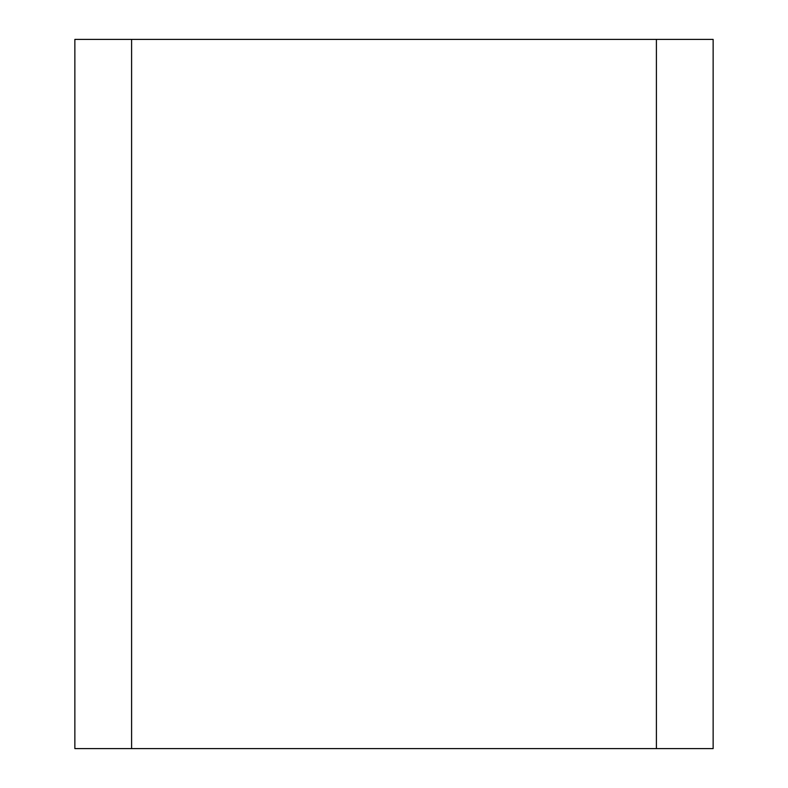 <?xml version="1.0" encoding="UTF-8"?>
<svg xmlns="http://www.w3.org/2000/svg" width="788" height="788" viewBox="0 0 788 788"><rect width="100%" height="100%" fill="white"/><g stroke="black" fill="none" stroke-linecap="round" stroke-linejoin="round"><path stroke-width="1.18" d="M713.14 39.4L74.86 39.4L74.86 748.6L713.14 748.6L713.14 39.4M131.596 39.4L131.596 748.6M656.404 39.4L656.404 748.6"/></g></svg>
